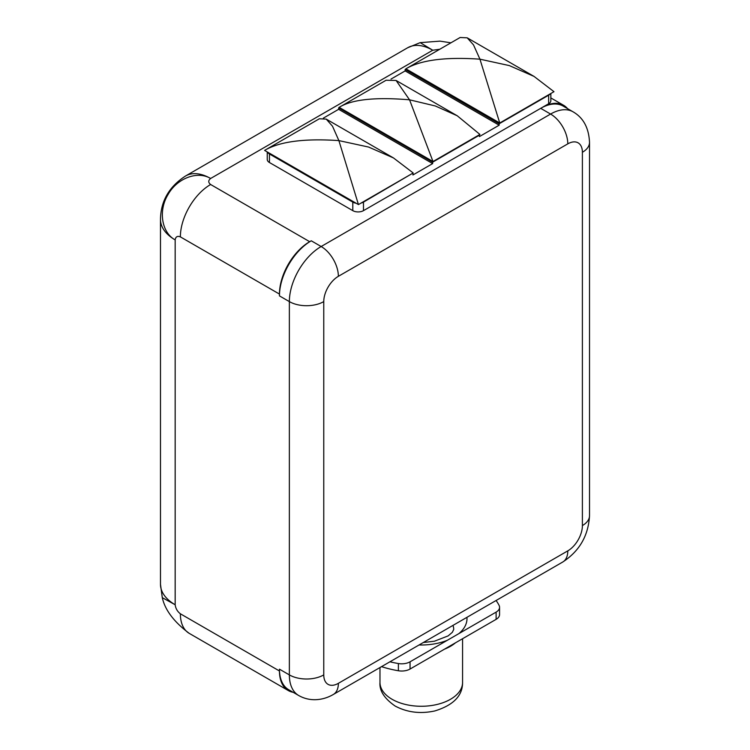<?xml version="1.0" encoding="UTF-8"?>
<svg xmlns="http://www.w3.org/2000/svg" width="750" height="750" viewBox="0 0 750 750"><rect width="100%" height="100%" fill="white"/><g stroke="black" fill="none" stroke-linecap="round" stroke-linejoin="round"><path stroke-width="1.12" d="M496.116 612.122A11.794 6.816 0 0 0 499.566 607.303L499.566 614.531A11.794 6.816 180 0 1 496.116 619.35L496.116 612.122L447.3 640.303L410.053 661.809L410.053 669.038A11.794 6.816 180 0 1 398.372 670.753A81.112 46.828 180 0 1 381.516 666.647M389.925 661.791A81.112 46.828 0 0 0 398.372 663.534A11.794 6.816 0 0 0 410.053 661.809M499.566 607.303A11.794 6.816 0 0 0 499.088 605.381A81.112 46.828 0 0 0 496.087 600.506M267.525 152.081A7.547 4.359 0 0 0 269.456 153.994L352.8 202.116A7.547 4.359 0 0 0 356.109 203.231M361.116 203.034A7.547 4.359 0 0 0 363.478 202.116L412.566 173.325M540.684 108.338L550.584 114.056A44.981 25.969 120 0 1 573.075 111.825L563.175 106.106A44.981 25.969 120 0 0 540.684 108.338L363.478 210.647A7.547 4.359 0 0 1 352.8 210.647L269.456 162.525A7.547 4.359 180 0 1 267.244 159.441L267.244 151.922M450.909 42.816L439.988 41.138L420.178 42.637L432.75 50.231L439.762 49.256M420.178 42.637L407.672 47.747L185.55 175.997A50.147 28.95 60 0 1 210.619 178.481C208.144 180.506 208.144 182.513 210.619 184.5A42.769 24.694 120 0 0 180.375 236.878L279.45 294.075L279.45 295.884L289.359 301.603A24.338 14.053 0 0 0 323.766 301.603L323.766 674.897A20.644 11.925 120 0 0 338.372 683.325L567.797 550.866A20.644 11.925 120 0 0 582.394 525.581A24.338 14.053 0 0 0 589.519 515.644L589.519 142.35A24.338 14.053 180 0 1 582.394 152.287A20.644 11.925 120 0 0 567.797 143.859L338.372 276.319A20.644 11.925 120 0 0 323.766 301.603M279.45 295.884A44.981 25.969 120 0 1 311.259 240.797L309.694 241.697A42.769 24.694 120 0 0 279.45 294.075M567.572 108.647A42.769 24.694 120 0 0 563.634 105.309A42.769 24.694 120 0 0 542.25 107.428L548.644 103.744L548.644 95.203A7.547 4.359 0 0 0 550.237 93.844M391.022 79.069L405.15 70.912L499.163 125.194L499.163 123.769L548.644 95.203M499.163 125.194L479.456 136.566L479.081 134.925M323.363 118.125L338.634 109.312L432.656 163.594L432.656 162.169L479.456 135.15M432.656 163.594L412.95 174.966L412.95 173.55M338.634 109.312L338.634 107.888L432.656 162.169M339.366 107.466L338.634 107.888M405.15 70.912L405.15 69.488L499.163 123.769M406.106 68.934L405.15 69.488M550.847 93.497L550.847 100.659A7.547 4.359 180 0 1 548.644 103.744M407.672 47.747A50.147 28.95 60 0 1 432.75 50.231L210.619 178.481C197.428 170.456 176.906 178.35 167.916 194.766C158.212 210.675 161.588 232.613 175.162 239.887L175.162 604.753L162.3 597.666C164.991 610.012 173.972 621.909 189.234 633.366A42.769 24.694 120 0 1 180.375 613.791C177.403 611.512 175.659 608.503 175.162 604.753A50.147 28.95 0 0 1 160.481 584.288L160.481 219.422A50.147 28.95 0 0 0 175.162 239.887C175.659 236.719 177.403 235.716 180.375 236.878M311.259 240.797L321.159 246.516A44.981 25.969 120 0 0 289.359 301.603L289.359 674.897A44.981 25.969 120 0 0 298.669 695.494L288.769 689.775A44.981 25.969 120 0 1 279.45 669.178L279.45 670.988A42.769 24.694 120 0 0 288.309 690.562A42.769 24.694 120 0 0 293.166 692.316M496.116 619.35L410.053 669.038M460.125 37.5L405.891 68.812L499.753 123L553.978 91.688L534.056 76.425L509.353 65.597L479.934 59.175L473.512 44.906L467.203 37.828L460.125 37.5M405.891 68.812C420.778 60.019 445.463 56.803 479.934 59.175L499.753 123M413.194 172.969L393.497 157.95L368.578 147.047L338.888 140.606L332.503 126.216L326.231 119.109L319.341 118.781L264.591 150.394C279.619 141.534 304.387 138.272 338.888 140.606L358.444 204.581L413.194 172.969M264.591 150.394L358.444 204.581M479.934 134.438L457.238 115.772L435.319 105.975L409.547 99.816L396.084 80.466L386.081 80.25L339.15 107.344C351.806 99.45 375.272 96.938 409.547 99.816L433.003 161.531L479.934 134.438M339.15 107.344L433.003 161.531M582.394 525.581L582.394 152.287M567.797 550.866A24.338 14.053 60 0 1 562.753 562.013C579.497 551.072 588.413 535.613 589.519 515.644M338.372 683.325A24.338 14.053 60 0 1 333.328 694.472C327.497 697.856 321.347 699.609 314.878 699.712C309.037 699.741 303.637 698.325 298.669 695.494M279.45 669.178L289.359 674.897A24.338 14.053 0 0 0 323.766 674.897M447.3 640.303A45.722 26.4 180 0 1 419.062 644.972M466.941 617.325A45.722 26.4 180 0 1 458.869 633.628M269.456 153.994L269.456 162.525M210.619 184.5L309.694 241.697M567.797 143.859A24.338 14.053 -120 0 0 550.584 114.056L321.159 246.516A24.338 14.053 -120 0 1 338.372 276.319M352.8 210.647L352.8 202.116M363.478 210.647L363.478 202.116M180.375 613.791L279.45 670.988M398.372 663.534L398.372 670.753M452.953 625.397A32.447 18.731 180 0 1 453.722 629.438L452.353 632.297L448.153 635.887L434.475 641.194L423.281 642.534M462.572 682.425A41.297 23.841 180 0 1 437.081 704.456A41.297 23.841 180 0 1 392.072 699.281A41.297 23.841 180 0 1 379.978 682.425C379.284 690.666 384.328 698.531 395.128 706.031C407.128 712.434 420.366 714.066 434.859 710.934C453.422 705.197 462.666 695.7 462.572 682.425L462.572 638.719M455.316 642.938A41.297 23.841 180 0 1 444.459 649.172M333.328 694.472L562.753 562.013M550.847 97.931L563.634 105.309M160.481 219.422C160.781 201.084 169.134 186.609 185.55 175.997M379.978 667.537L379.978 682.425M160.481 584.288L162.291 597.666M288.309 690.562L189.234 633.366M573.075 111.825C583.341 117.713 588.816 127.884 589.519 142.35M534.056 76.425L467.203 37.828M393.497 157.95L326.231 119.109M457.238 115.772L396.084 80.466"/></g></svg>
